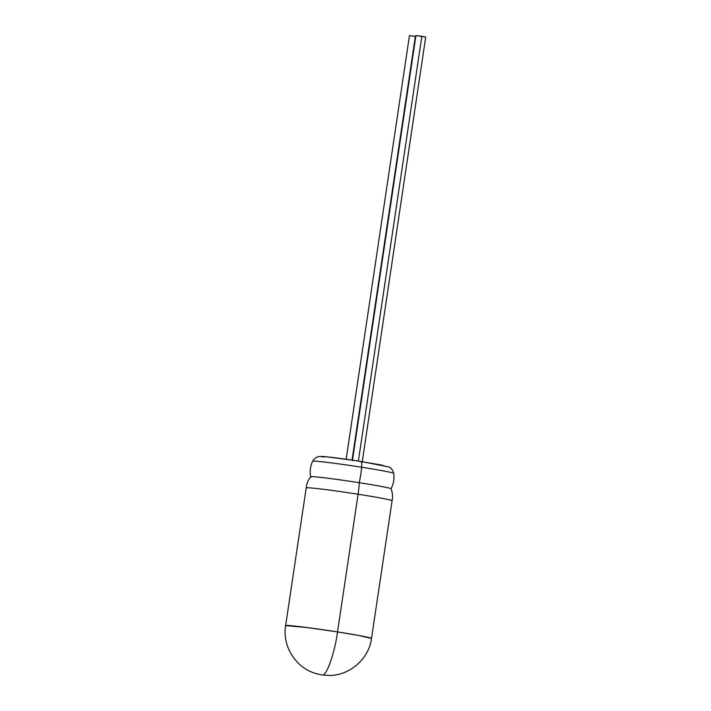 <?xml version="1.0" encoding="UTF-8"?>
<svg xmlns="http://www.w3.org/2000/svg" width="711" height="711" viewBox="0 0 711 711"><rect width="100%" height="100%" fill="white"/><g stroke="black" fill="none" stroke-linecap="round" stroke-linejoin="round"><path stroke-width="1.07" d="M362.175 462.212L425.72 37.034L421.845 36.288L358.371 461.048L421.845 36.288L415.935 35.568L352.389 460.746M409.536 35.683L415.366 36.359L352.043 460.097L415.366 36.359L409.456 35.639L346.15 459.253M337.521 631.919C334.748 653.151 326.296 676.81 322.145 674.952L322.145 674.952C326.296 676.81 334.748 653.151 337.521 631.919A43.424 1.449 8.5 0 1 371.506 638.425L358.548 635.438L337.521 631.919L358.095 494.234L337.521 631.919L307.321 627.564L285.626 625.591A43.424 1.449 8.5 0 1 337.521 631.919M286.018 625.858A43.424 1.449 8.5 0 1 285.626 625.591C282.071 646.023 295.785 667.86 315.773 673.521L321.852 674.935L328.704 675.45C349.465 675.85 368.929 658.99 371.506 638.425L392.09 500.748A43.424 1.449 -171.5 0 0 358.095 494.234A43.424 1.449 8.5 0 1 392.037 500.811M391.023 488.83A40.625 1.351 -171.5 0 0 359.242 482.698A21.019 4.275 98.9 0 1 358.095 494.234A21.019 4.275 -81.1 0 0 359.242 482.698A40.625 1.351 8.5 0 1 390.73 488.573M393.663 473.41A40.962 1.369 -171.5 0 0 361.623 467.225A24.609 5.004 98.9 0 1 359.242 482.698A24.609 5.004 -81.1 0 0 361.623 467.225A40.962 1.369 8.5 0 1 393.663 473.41M310.689 476.805C309.658 471.402 310.325 466.212 312.671 461.243C315.56 456.489 319.452 456.489 319.186 456.542L321.736 456.435C329.94 456.986 342.995 458.657 360.904 461.448A8.354 1.698 98.9 0 1 361.623 467.225A8.354 1.698 -81.1 0 0 360.912 461.448L388.837 466.949C388.597 466.825 392.321 467.962 393.69 473.348C394.489 478.796 393.601 483.942 391.032 488.812M385.957 466.505L381.416 464.994L354.496 460.47L327.176 456.871L321.967 456.924M312.733 461.199A40.962 1.369 8.5 0 1 361.623 467.225A40.962 1.369 -171.5 0 0 312.733 461.199M311.045 477.028A40.625 1.351 8.5 0 1 310.725 476.743A40.625 1.351 8.5 0 1 359.242 482.698A40.625 1.351 -171.5 0 0 310.778 476.717M306.245 487.862A43.424 1.449 8.5 0 1 358.095 494.234A43.424 1.449 -171.5 0 0 306.201 487.915C306.619 483.764 308.121 480.041 310.707 476.761M415.366 36.359L415.811 36.43M416.015 35.612L425.613 37.052M392.081 500.748C392.899 496.651 392.552 492.661 391.041 488.768M306.201 487.915L285.626 625.591"/></g></svg>
